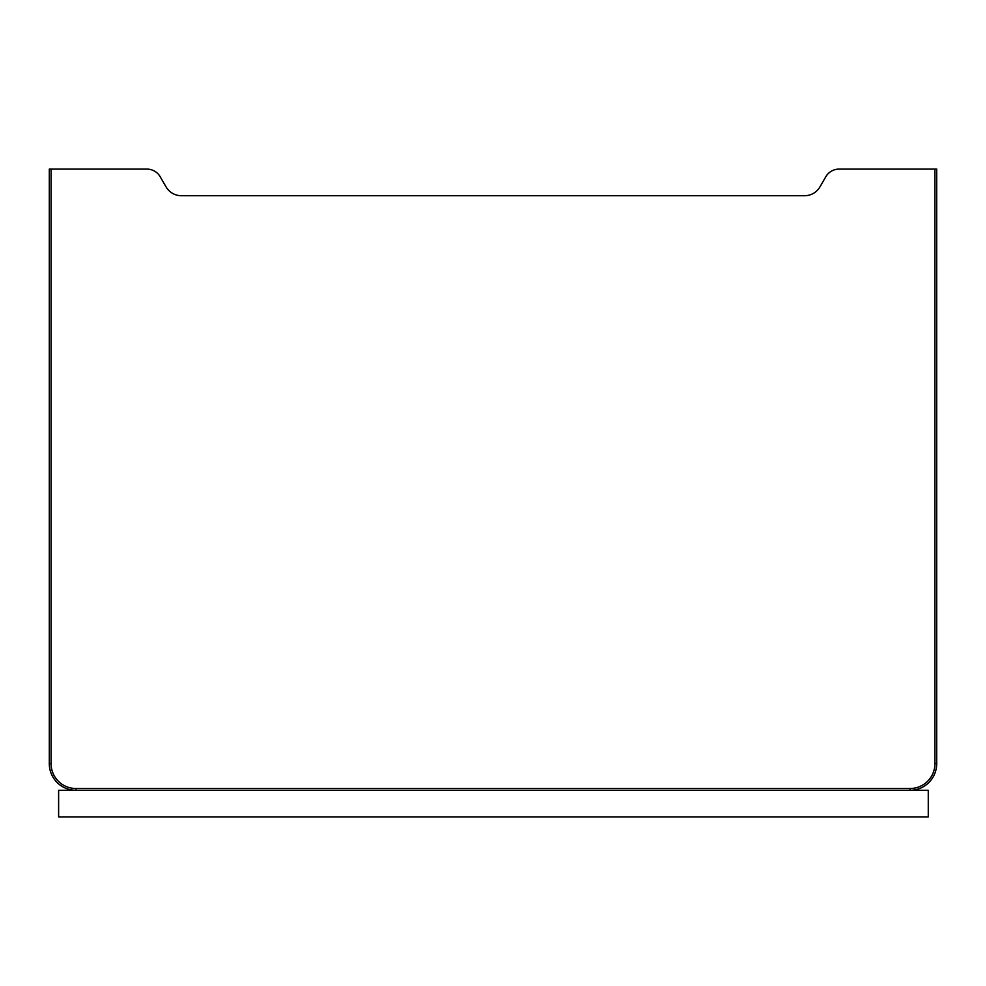 <?xml version="1.0" encoding="UTF-8"?>
<svg xmlns="http://www.w3.org/2000/svg" width="986" height="986" viewBox="0 0 986 986"><rect width="100%" height="100%" fill="white"/><g stroke="black" fill="none" stroke-linecap="round" stroke-linejoin="round"><path stroke-width="1.48" d="M75.922 790.279L58.618 790.279L58.618 816.901L928.27 816.901L928.27 790.279L75.922 790.279A26.622 26.622 0 0 1 49.3 763.657A26.622 26.622 0 0 0 75.922 790.279A26.622 26.622 0 0 1 49.3 763.657L49.3 169.099L51.075 169.099L51.075 763.657A24.847 24.847 0 0 0 75.922 788.504L75.922 790.279A26.622 26.622 0 0 1 49.3 763.657A26.622 26.622 0 0 0 75.922 790.279A26.622 26.622 0 0 1 49.3 763.657A26.622 26.622 0 0 0 75.922 790.279A26.622 26.622 0 0 1 49.3 763.657A26.622 26.622 0 0 0 75.922 790.279A26.622 26.622 0 0 1 49.3 763.657L51.075 763.657M934.925 169.099L934.925 763.657L936.7 763.657A26.622 26.622 0 0 1 910.078 790.279A26.622 26.622 0 0 0 936.7 763.657L936.7 169.099L839.086 169.099A15.369 15.369 0 0 0 825.775 176.79L819.97 186.847A17.748 17.748 0 0 1 804.601 195.721L181.399 195.721A17.748 17.748 0 0 1 166.03 186.847L160.225 176.79A15.369 15.369 0 0 0 146.914 169.099L51.075 169.099M910.078 790.279A26.622 26.622 0 0 0 936.7 763.657A26.622 26.622 0 0 1 910.078 790.279L910.078 788.504A24.847 24.847 0 0 0 934.925 763.657M75.922 788.504L910.078 788.504"/></g></svg>
